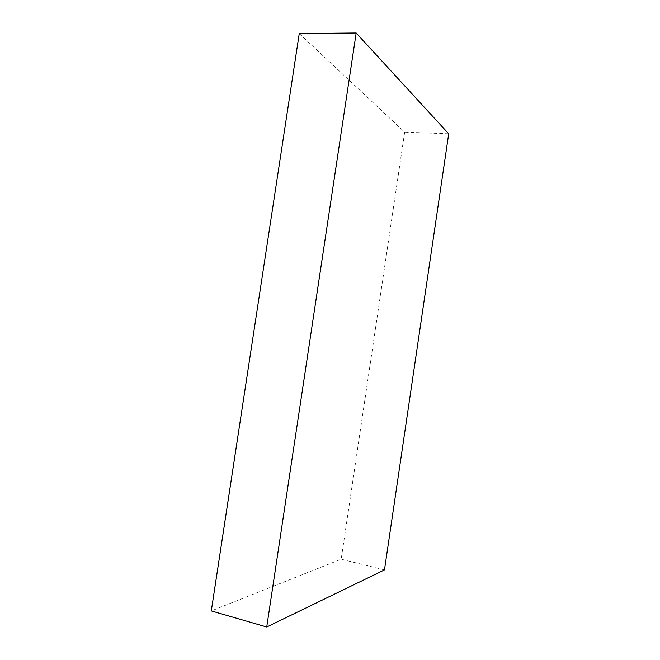 <?xml version="1.0" encoding="UTF-8"?>
<svg xmlns="http://www.w3.org/2000/svg" width="660" height="660" viewBox="0 0 660 660"><rect width="100%" height="100%" fill="white"/><g stroke="black" fill="none" stroke-linecap="round" stroke-linejoin="round"><path stroke-width="0.49" stroke-dasharray="3.3 2.47" d="M299.252 33.536L404.654 132.148L341.179 559.202L211.291 610.913M448.709 133.807L404.654 132.148M384.483 569.885L341.179 559.202"/><path stroke-width="0.99" d="M356.177 33L299.252 33.536L211.291 610.913L266.731 627L384.483 569.885L448.709 133.807L356.177 33L266.731 627"/></g></svg>
